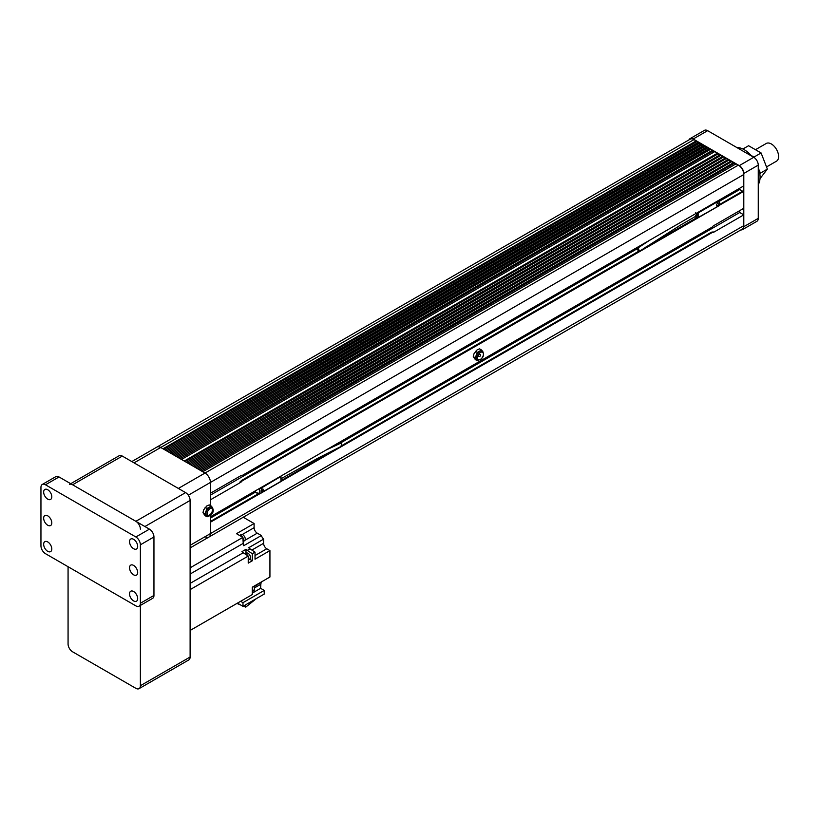 <?xml version="1.0" encoding="UTF-8"?>
<svg xmlns="http://www.w3.org/2000/svg" width="819" height="819" viewBox="0 0 819 819"><rect width="100%" height="100%" fill="white"/><g stroke="black" fill="none" stroke-linecap="round" stroke-linejoin="round"><path stroke-width="1.23" d="M341.912 445.526L711.476 232.156L712.161 232.545A3.839 2.211 -60 0 0 713.728 232.217L743.795 214.854L739.731 212.5L739.731 210.626M711.476 232.156A3.839 2.211 120 0 0 713.042 231.828L713.728 232.217M205.026 536.711A7.668 4.433 -120 0 0 208.855 537.1A7.668 4.433 -120 0 0 210.442 533.589L210.442 515.509L210.442 516.779L712.161 227.119A3.839 2.211 -60 0 1 713.728 225.645L743.795 208.282L743.795 191.318L743.12 190.919L719.553 204.525M240.52 475.88A3.839 2.211 -60 0 1 242.086 475.542L743.795 185.882L743.795 174.508L210.442 482.432A7.668 4.433 -120 0 0 205.026 473.044A7.668 4.433 60 0 1 210.442 482.432L210.442 493.243L240.52 475.88M241.41 480.579L242.086 480.978A3.839 2.211 -60 0 1 240.52 482.452L239.844 482.063A3.839 2.211 120 0 0 241.41 480.579L638.441 251.361M131.818 461.568L156.89 447.092A7.668 4.433 60 0 1 160.729 447.471A7.668 4.433 -120 0 0 156.89 447.092L690.243 139.158A7.668 4.433 60 0 1 694.082 139.537L696.795 141.626L163.892 449.293M696.334 140.848L162.991 448.771L160.729 447.471L134.06 462.868M699.047 142.414L165.243 450.081L698.597 142.148L699.498 143.192L166.605 450.859M701.76 143.98L167.956 451.648L701.31 143.714L702.211 144.758L169.318 452.426M704.473 145.547L170.669 453.204L704.023 145.28L704.924 146.325L172.031 453.992M707.186 147.113L173.382 454.77L706.736 146.847L707.636 147.891L174.744 455.559M709.899 148.679L176.095 456.337L709.449 148.413L710.349 149.457L177.447 457.125M712.612 150.235L178.808 457.903L712.612 150.235L713.062 151.024L180.16 458.691M717.577 153.112L184.234 461.036L181.521 459.469L714.874 151.546L718.038 153.89L185.135 461.558M711.701 150.235L710.349 149.457M708.998 148.679L707.636 147.891M706.285 147.113L704.924 146.325M703.572 145.547L702.211 144.758M700.859 143.98L699.498 143.192M698.146 142.414L696.795 141.626M714.414 151.802L713.062 151.024M178.358 488.441L738.369 165.11L736.117 163.81L202.764 471.734L205.026 473.044L160.729 447.471L694.082 139.537M733.855 162.5L200.051 470.167L733.855 162.5L734.305 163.288L201.402 470.956M731.142 160.944L197.338 468.601L731.142 160.944L731.592 161.722L198.7 469.389M728.429 159.377L194.625 467.035L728.429 159.377L728.879 160.155L195.987 467.823M725.716 157.811L191.912 465.479L725.716 157.811L726.166 158.589L193.274 466.257M723.003 156.245L189.199 463.912L723.003 156.245L723.453 157.023L190.561 464.69M720.29 154.678L186.486 462.346L720.29 154.678L720.74 155.456L187.848 463.124M720.74 155.456L722.102 156.245M723.453 157.023L724.815 157.811M726.166 158.589L727.528 159.377M728.879 160.155L730.241 160.944M731.592 161.722L732.954 162.5M734.305 163.288L735.657 164.066M718.038 153.89L719.389 154.678M738.369 165.11A7.668 4.433 60 0 1 743.795 174.508M743.795 225.655A7.668 4.433 60 0 1 742.209 229.166L208.855 537.1A7.668 4.433 60 0 0 210.442 533.589L743.795 225.655L743.795 214.854M210.442 495.116L636.926 248.894M719.553 201.187L739.731 189.537L739.731 188.237M240.52 482.452L210.442 499.815L210.442 505.599L210.442 482.432L188.298 495.219M742.618 191.206L739.731 189.537M210.442 518.079L255.333 492.168M340.602 442.936L739.731 212.5M210.442 521.427L258.732 493.54M281.122 480.62L334.285 449.928M190.11 545.331L210.442 533.589L210.442 522.205L259.418 493.939M281.122 481.398L712.161 232.545M645.833 247.092L697.164 217.455M242.086 480.978L719.43 205.528L697.788 217.721L697.962 212.612L719.481 200.604L719.072 200.164M719.481 205.2L743.795 191.318M479.33 356.357A1.269 0.737 -60 0 1 478.746 356.449A1.269 0.737 -60 0 1 478.439 355.845A1.269 0.737 -60 0 1 479.33 354.289A1.269 0.737 -60 0 1 480.016 354.258A1.269 0.737 -60 0 1 480.231 354.801M482.545 352.252A4.259 2.457 -60 0 1 483.169 355.681A4.259 2.457 -60 0 1 480.395 359.408A4.259 2.457 -60 0 1 478.286 359.633A4.259 2.457 -60 0 1 477.651 356.234A4.259 2.457 -60 0 1 480.436 352.477A4.259 2.457 -60 0 1 482.565 352.272A4.259 2.457 -60 0 1 483.22 355.681A4.259 2.457 -60 0 1 480.436 359.439A4.259 2.457 -60 0 1 478.306 359.654M482.309 351.136C484.459 354.166 483.763 357.053 480.241 359.787L477.19 359.991A5.119 2.948 -60 0 1 476.617 359.459A5.119 2.948 -60 0 1 476.617 355.282A5.119 2.948 -60 0 1 479.75 351.392A5.119 2.948 -60 0 1 482.309 351.136A5.119 2.948 -60 0 1 482.882 351.668L481.511 350L477.344 352.405L475.255 357.79L477.344 360.759L478.572 360.319M477.344 360.759L475.358 359.613L473.269 356.644L473.986 353.767L477.119 349.867L479.535 348.853L481.511 350M475.255 357.79L473.269 356.644M477.344 352.405L475.358 351.259M717.577 205.385L717.577 205.804A1.597 0.921 120 0 1 716.963 205.794A1.597 0.921 120 0 1 716.686 204.637A1.597 0.921 120 0 1 717.577 203.235L717.219 203.02A1.597 0.921 -60 0 1 717.403 202.897A1.597 0.921 -60 0 1 717.577 202.815M717.946 205.6A1.597 0.921 120 0 0 718.836 204.197A1.597 0.921 120 0 0 718.56 203.03A1.597 0.921 120 0 0 717.946 203.02M696.539 213.165L697.245 214.916L695.628 215.745L696.877 214.936L695.628 212.827M697.245 214.916L696.232 216.021M696.334 217.516L695.044 216.769L698.095 217.844L719.553 205.303L719.481 200.604L698.146 212.92L697.737 212.479M697.788 217.721L696.334 216.892M638.349 251.32L639.414 251.3L638.349 248.403L637.274 248.423L638.349 251.32M261.978 488.82L261.978 491.809A1.597 0.921 120 0 1 261.353 491.809A1.597 0.921 120 0 1 261.077 490.642A1.597 0.921 120 0 1 261.978 489.24L261.609 489.025A1.597 0.921 -60 0 1 261.793 488.912A1.597 0.921 -60 0 1 261.978 488.82L261.978 491.4M262.336 491.605A1.597 0.921 120 0 0 263.227 490.202A1.597 0.921 120 0 0 262.95 489.035A1.597 0.921 120 0 0 262.336 489.025M258.087 493.079L259.357 493.816L257.729 492.874L257.729 493.499L255.374 491.932M325.798 450.184L340.868 443.11C342.209 445.178 342.209 446.15 340.868 446.027M68.069 566.728L68.069 643.969A6.388 3.685 -120 0 0 72.594 651.801L135.872 688.329A6.388 3.685 -120 0 0 139.066 688.646A6.388 3.685 -120 0 0 140.387 685.718L140.387 605.425M140.387 529.146A6.388 3.685 -120 0 0 135.872 521.314L72.594 484.787A6.388 3.685 -120 0 0 69.39 484.469M135.872 521.314L185.585 492.608A6.388 3.685 60 0 1 190.11 500.44L144.912 526.535M140.387 685.718L190.11 657.012A6.388 3.685 60 0 1 188.779 659.94L139.066 688.646M70.721 483.701L119.113 455.763A6.388 3.685 60 0 1 122.307 456.081L72.594 484.787M185.585 492.608L122.307 456.081M190.11 657.012L190.11 500.44M211.763 508.138A4.177 2.416 -60 0 1 212.449 509.93A4.177 2.416 -60 0 1 209.5 515.049A4.177 2.416 -60 0 1 207.606 515.346M209.459 515.069L209.459 515.069A4.228 2.447 -60 0 1 207.657 515.417M211.845 508.159A4.228 2.447 -60 0 1 212.449 509.889A4.228 2.447 -60 0 1 212.449 509.909L212.449 509.889M207.698 515.458A4.259 2.457 120 0 0 209.459 515.09A4.259 2.457 120 0 0 212.141 511.65A4.259 2.457 120 0 0 211.906 508.169M210.145 515.489A4.259 2.457 -60 0 1 208.016 515.704A4.259 2.457 -60 0 1 207.361 512.284A4.259 2.457 -60 0 1 210.145 508.527A4.259 2.457 -60 0 1 212.275 508.323A4.259 2.457 -60 0 1 212.93 511.732A4.259 2.457 -60 0 1 210.145 515.489M212.019 507.186C214.158 510.217 213.472 513.103 209.951 515.837L206.9 516.042A5.119 2.948 -60 0 1 206.327 515.509A5.119 2.948 -60 0 1 206.327 511.332A5.119 2.948 -60 0 1 209.459 507.442A5.119 2.948 -60 0 1 212.019 507.186A5.119 2.948 -60 0 1 212.592 507.719L211.22 506.05L207.043 508.456L204.965 513.841L207.043 516.809L208.272 516.369M207.043 516.809L205.067 515.663L202.979 512.694L203.696 509.817L206.828 505.927L209.244 504.903L211.22 506.05M204.965 513.841L202.979 512.694M207.043 508.456L205.067 507.309M140.387 544.809A6.388 3.685 -120 0 0 135.872 536.977L45.475 484.787A6.388 3.685 -120 0 0 42.271 484.469A6.388 3.685 -120 0 0 40.95 487.397L40.95 545.853A6.388 3.685 -120 0 0 45.475 553.675L135.872 605.865A6.388 3.685 -120 0 0 139.066 606.183A6.388 3.685 -120 0 0 140.387 603.255L140.387 544.809L153.952 536.977A6.388 3.685 60 0 0 149.427 529.146L59.029 476.955L45.475 484.787M140.387 603.255L153.952 595.433A6.388 3.685 60 0 1 152.621 598.361L139.066 606.183M42.271 484.469L55.835 476.638A6.388 3.685 60 0 1 59.029 476.955M47.727 551.33A5.753 3.317 -120 0 0 50.604 551.617A5.753 3.317 -120 0 0 51.484 547A5.753 3.317 -120 0 0 47.727 541.932A5.753 3.317 -120 0 0 44.85 541.646A5.753 3.317 -120 0 0 43.97 546.263A5.753 3.317 -120 0 0 47.727 551.33M47.727 499.14A5.753 3.317 -120 0 0 50.604 499.426A5.753 3.317 -120 0 0 51.484 494.809A5.753 3.317 -120 0 0 47.727 489.742A5.753 3.317 -120 0 0 44.85 489.455A5.753 3.317 -120 0 0 43.97 494.072A5.753 3.317 -120 0 0 47.727 499.14M47.727 525.235A5.753 3.317 -120 0 0 50.604 525.522A5.753 3.317 -120 0 0 51.484 520.904A5.753 3.317 -120 0 0 47.727 515.837A5.753 3.317 -120 0 0 44.85 515.55A5.753 3.317 -120 0 0 43.97 520.167A5.753 3.317 -120 0 0 47.727 525.235M133.61 600.911A5.753 3.317 -120 0 0 136.486 601.197A5.753 3.317 -120 0 0 137.367 596.59A5.753 3.317 -120 0 0 133.61 591.513A5.753 3.317 -120 0 0 130.733 591.226A5.753 3.317 -120 0 0 129.852 595.843A5.753 3.317 -120 0 0 133.61 600.911M133.61 574.815A5.753 3.317 -120 0 0 136.486 575.102A5.753 3.317 -120 0 0 137.367 570.485A5.753 3.317 -120 0 0 133.61 565.417A5.753 3.317 -120 0 0 130.733 565.13A5.753 3.317 -120 0 0 129.852 569.748A5.753 3.317 -120 0 0 133.61 574.815M133.61 548.72A5.753 3.317 -120 0 0 136.486 549.006A5.753 3.317 -120 0 0 137.367 544.389A5.753 3.317 -120 0 0 133.61 539.322A5.753 3.317 -120 0 0 130.733 539.035A5.753 3.317 -120 0 0 129.852 543.652A5.753 3.317 -120 0 0 133.61 548.72M153.952 595.433L153.952 536.977M252.651 591.338L253.777 590.694A3.511 2.027 -120 0 0 254.504 589.076A3.511 2.027 -120 0 0 253.644 586.414M243.438 541.359L244.564 540.714A3.511 2.027 -120 0 0 245.29 539.097A3.511 2.027 -120 0 0 243.755 535.565A3.511 2.027 -120 0 0 241.052 534.623L239.926 535.268M252.303 591.809A3.767 2.181 -120 0 0 252.876 590.233A3.767 2.181 -120 0 0 252.303 587.981M248.669 559.858L249.795 559.203A3.511 2.027 -120 0 0 250.522 557.596A3.511 2.027 -120 0 0 248.986 554.064A3.511 2.027 -120 0 0 246.284 553.122L245.157 553.767M243.13 541.789A3.767 2.181 -120 0 0 243.663 540.253A3.767 2.181 -120 0 0 242.874 537.612M242.659 537.254A3.767 2.181 -120 0 0 239.343 535.339M248.229 560.391A3.767 2.181 -120 0 0 248.894 558.742A3.767 2.181 -120 0 0 248.229 556.326M247.993 555.906A3.767 2.181 -120 0 0 244.789 553.787M243.079 540.755A3.839 2.211 -120 0 0 243.079 540.642A3.839 2.211 -120 0 0 243.028 540.049M243.366 606.121L245.751 607.125L256.265 598.679M236.937 603.429L240.643 604.985M248.229 558.619A3.767 2.181 60 0 1 248.27 559.111A3.767 2.181 60 0 1 248.229 559.561L248.229 556.07A485.8 280.477 -120 0 0 243.212 552.753L190.11 583.404M238.8 602.354L190.11 630.466L252.303 594.553L252.303 587.182L269.932 577.006L269.932 550.603L255.016 559.213L255.016 552.16L252.303 553.716A485.8 280.477 -120 0 0 247.277 550.399A6.132 3.542 60 0 1 245.976 549.314L241.902 551.668A6.132 3.542 -120 0 0 243.212 552.753M245.976 549.314L245.976 553.296M245.751 607.125L245.751 604.75M248.229 556.07L190.11 589.629M269.932 550.603L266.769 548.771A4.474 2.58 60 0 1 263.605 543.294L263.605 539.137L248.689 547.747A6.132 3.542 -120 0 0 249.99 548.832L247.277 550.399M255.016 552.16A485.8 280.477 -120 0 0 249.99 548.832M252.303 553.716L252.303 560.78L249.693 559.264M252.303 560.78L248.229 563.124L248.229 559.561M190.11 574.047L243.223 543.386A485.8 280.477 -120 0 0 242.864 537.377L236.486 533.691L254.105 523.515L243.243 517.239M190.11 567.833L242.864 537.377M243.223 543.386A6.132 3.542 -120 0 0 243.724 545.7L261.353 535.524L257.268 533.169A4.474 2.58 60 0 1 254.105 527.682L254.105 523.515M237.438 603.132L242.987 606.336L264.23 594.072L264.23 590.417L260.596 588.318A485.8 280.477 -120 0 0 260.851 584.234A6.132 3.542 60 0 1 261.353 582.493M240.602 601.31L242.987 602.682L242.987 606.336M263.605 539.137A6.132 3.542 60 0 1 261.353 535.524M242.987 602.682L264.23 590.417M252.303 593.11L260.596 588.318M253.88 586.803L263.145 580.927M707.636 130.671L693.171 139.015A6.388 3.685 -120 0 0 689.977 138.698L704.442 130.354A6.388 3.685 60 0 1 707.636 130.671L753.736 157.289A6.388 3.685 60 0 1 758.261 165.11L758.261 218.345A6.388 3.685 60 0 1 756.94 221.273L742.475 229.627A6.388 3.685 -120 0 0 743.795 226.699L758.261 218.345M758.261 165.11L743.795 173.464A6.388 3.685 -120 0 0 739.281 165.633L753.736 157.289M740.939 229.904A6.388 3.685 -120 0 0 742.475 229.627M689.977 138.698A6.388 3.685 -120 0 0 688.974 139.895M743.795 173.464L743.795 226.699M693.171 139.015L739.281 165.633M756.418 149.15L766.256 143.468A10.227 5.907 60 0 1 771.365 143.98A10.227 5.907 60 0 1 778.05 152.989A10.227 5.907 60 0 1 776.484 161.189L766.953 166.687M759.837 173.894L760.656 172.983L759.254 170.864M742.905 149.007L748.576 145.731L761.097 152.958L767.362 169.103L760.012 178.644M767.362 169.103L760.656 172.983M754.545 157.832L754.391 156.838L751.361 155.774M761.097 152.958L754.391 156.838M736.905 147.563A22.369 12.92 60 0 1 744.246 149.713A22.369 12.92 60 0 1 751.596 156.05M758.261 167.598A22.369 12.92 60 0 1 758.261 184.551M698.146 217.721L698.146 212.92L697.379 212.684M255.374 490.837L255.374 492.147L257.78 493.622L255.426 492.26L255.303 490.878M258.087 493.171L257.78 493.622L258.446 493.376M281.05 481.285L259.357 493.816L259.531 488.697L280.641 476.248M259.306 488.564L259.715 493.816L281.05 481.5L280.712 476.208M257.903 493.069L259.664 493.929L281.122 481.388L280.999 476.371L259.715 489.015L258.947 488.779M135.872 536.977L149.427 529.146M251.863 550.071L263.605 543.294M266.769 548.771L255.016 555.558M257.268 533.169L245.024 540.233M242.24 534.541L254.105 527.682M260.851 584.234L254.351 587.981M478.746 356.449A1.28 1.28 0 0 0 480.016 354.258M696.877 217.291L694.973 216.82M719.553 205.303L719.143 200.123M697.839 217.844L696.396 217.004M649.856 240.121L637.274 248.423M696.539 215.827L680.661 224.979L639.414 251.3M281.122 478.685L317.711 458.271L341.584 446.212M190.11 547.921L208.855 537.1"/></g></svg>
